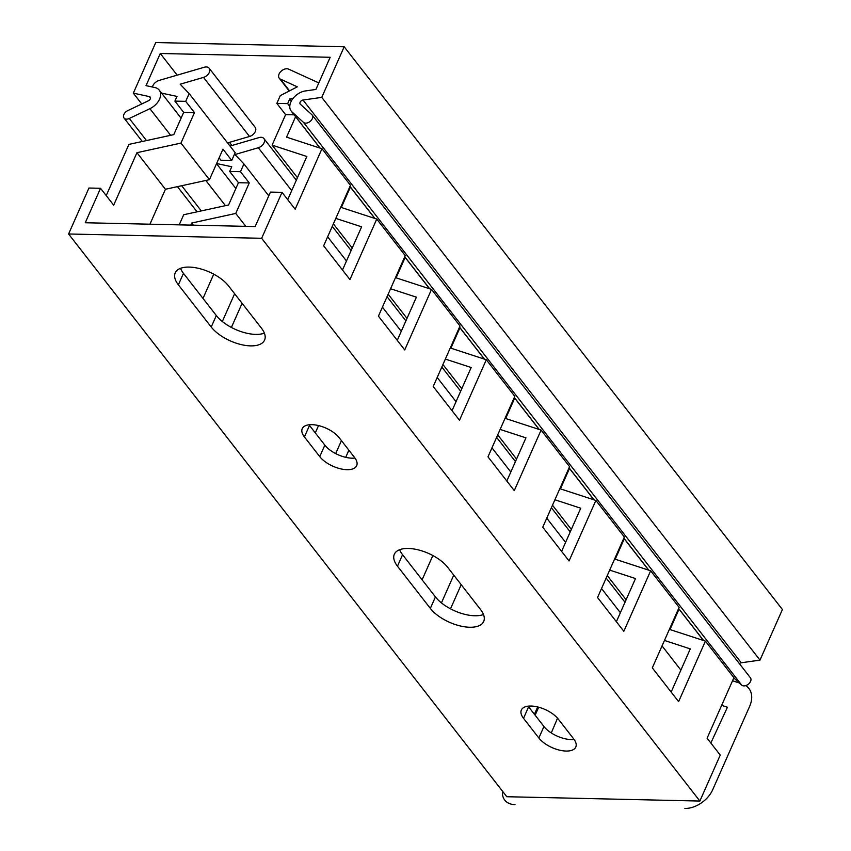 <?xml version="1.0" encoding="UTF-8"?>
<svg xmlns="http://www.w3.org/2000/svg" width="851" height="851" viewBox="0 0 851 851"><rect width="100%" height="100%" fill="white"/><g stroke="black" fill="none" stroke-linecap="round" stroke-linejoin="round"><path stroke-width="1.28" d="M68.591 233.982L261.651 238.301L282.021 192.347L270.437 192.092L255.162 226.557L85.26 222.749L100.535 188.284L88.951 188.028L68.591 233.982L506.813 796.727L699.873 801.046L261.651 238.301M558.267 719.084A21.392 10.106 -156.1 0 0 537.811 706.99A21.392 10.106 -156.1 0 0 521.344 710.032A21.392 10.106 -156.1 0 0 523.525 718.308L538.853 738.008A21.392 10.106 -156.1 0 0 559.32 750.103A21.392 10.106 -156.1 0 0 575.787 747.061A21.392 10.106 -156.1 0 0 573.606 738.785L558.267 719.084M447.679 567.319A30.891 14.595 -156.1 0 0 418.128 549.842A30.891 14.595 -156.1 0 0 394.332 554.235A30.891 14.595 -156.1 0 0 397.481 566.192L430.34 608.401A30.891 14.595 -156.1 0 0 459.891 625.868A30.891 14.595 -156.1 0 0 483.687 621.475A30.891 14.595 -156.1 0 0 480.538 609.518L447.679 567.319M228.568 285.947A30.891 14.595 -156.1 0 0 199.017 268.469A30.891 14.595 -156.1 0 0 175.221 272.863A30.891 14.595 -156.1 0 0 178.37 284.819L211.229 327.029A30.891 14.595 -156.1 0 0 240.78 344.495A30.891 14.595 -156.1 0 0 264.576 340.102A30.891 14.595 -156.1 0 0 261.427 328.146L228.568 285.947M339.166 437.712A21.392 10.106 -156.1 0 0 318.7 425.617A21.392 10.106 -156.1 0 0 302.233 428.659A21.392 10.106 -156.1 0 0 304.413 436.935L319.753 456.625A21.392 10.106 -156.1 0 0 340.209 468.731A21.392 10.106 -156.1 0 0 356.675 465.688A21.392 10.106 -156.1 0 0 354.495 457.412L339.166 437.712M679.045 609.135L669.992 629.559L705.426 641.122L733.902 677.704L707.096 738.211L720.244 755.092L699.873 801.046M441.435 602.891L453.743 575.116M335.688 453.604L341.442 440.637M222.324 321.518L234.631 293.733M179.21 224.855L183.688 214.739L228.579 204.974L238.44 182.71L229.674 171.455L231.759 166.753L216.611 163.52M106.226 195.592L128.916 144.393L173.795 134.628L183.667 112.364L174.902 101.109L176.987 96.408L161.594 93.121M705.426 641.122L678.609 701.639L652.313 667.865L679.13 607.359L650.643 570.787L623.836 631.293L597.54 597.53L624.347 537.013L595.87 500.441L569.053 560.947L542.757 527.184L569.574 466.678L541.087 430.095L514.281 490.601L487.985 456.838L514.791 396.332L486.315 359.75L459.497 420.256L433.202 386.492L460.019 325.986L431.531 289.404L404.725 349.921L378.429 316.157L405.236 255.64L376.759 219.069L349.942 279.575L323.646 245.811L350.463 185.305L321.976 148.723L295.169 209.229L282.021 192.347M534.417 714.276L537.662 706.958M671.152 692.054L690.278 648.887L664.461 640.452M616.379 621.719L635.506 578.542L609.688 570.117M561.596 551.374L580.733 508.207L554.905 499.771M506.824 481.028L525.95 437.861L500.133 429.425M452.041 410.682L471.177 367.515L445.35 359.079M397.268 340.347L416.394 297.169L390.577 288.744M342.485 270.001L361.622 226.823L335.794 218.399M287.712 199.655L306.839 156.488L272.097 145.138L297.446 177.689M680.885 670.099L662.046 645.909M626.113 599.753L607.274 575.563M571.329 529.407L552.49 505.217M516.557 459.061L497.718 434.872M461.774 388.716L442.935 364.526M407.001 318.38L388.162 294.191M352.218 248.035L333.379 223.845M272.097 145.138L285.606 114.651L276.841 103.386L280.277 95.631L297.318 86.834L280.415 79.122A6.659 4.404 142.1 0 1 279.245 78.207A6.659 4.404 142.1 0 1 280.958 71.378A6.659 4.404 142.1 0 1 288.574 69.122L318.806 82.919M650.643 570.787L615.22 559.213L624.262 538.8M595.87 500.441L560.437 488.868L569.489 468.454M541.087 430.095L505.664 418.522L514.706 398.108M486.315 359.75L450.881 348.176L459.934 327.763M431.531 289.404L396.109 277.841L405.15 257.428M376.759 219.069L341.325 207.495L350.378 187.082M321.976 148.723L286.553 137.149L295.595 116.736M289.776 106.364L287.649 103.631L289.734 98.939L291.35 101.003M183.667 112.364L194.475 112.609L180.965 143.096L209.452 179.678L222.962 149.18L231.727 160.435L220.92 160.201L219.111 157.882M245.79 226.345L235.748 213.441L249.258 182.944L240.493 171.689L243.929 163.935L268.778 195.836M194.475 112.609L185.709 101.354L189.156 93.589L235.163 152.68L231.727 160.435M235.748 213.441L191.72 223.026L190.794 225.111M193.39 225.175L191.72 223.026M180.965 143.096L136.947 152.68L113.683 205.165L100.535 188.284M209.452 179.678L165.424 189.262L136.947 152.68M149.946 224.196L165.424 189.262M202.995 298.424L213.75 274.171M242.088 303.318L231.398 327.444M315.306 432.904L318.551 425.574M348.889 450.211L345.729 457.338M422.107 579.797L432.861 555.543M461.199 584.69L450.509 608.816M528.12 706.16A21.392 10.106 -156.1 0 0 528.609 706.819L543.949 726.52A21.392 10.106 -156.1 0 0 574.095 739.434M399.63 549.714A30.891 14.595 -156.1 0 0 402.566 554.703L435.435 596.913A30.891 14.595 -156.1 0 0 483.485 614.518M180.518 268.342A30.891 14.595 -156.1 0 0 183.454 273.331L216.324 315.54A30.891 14.595 -156.1 0 0 264.374 333.145M309.019 424.787A21.392 10.106 -156.1 0 0 309.498 425.447L324.837 445.137A21.392 10.106 -156.1 0 0 354.984 458.061M285.606 114.651L294.116 114.832M276.841 103.386L287.649 103.631M174.902 101.109L185.709 101.354M289.734 98.939L292.999 98.471M189.156 93.589L180.167 84.206L203.517 77.398A6.659 4.404 142.1 0 0 208.835 73.324A6.659 4.404 142.1 0 0 209.144 68.229A6.659 4.404 142.1 0 0 204.283 67.24L159.158 80.409A7.297 4.819 142.1 0 0 152.403 87.015M230.004 146.064L259.055 137.575A6.659 4.404 142.1 0 1 263.927 138.575A6.659 4.404 142.1 0 1 263.608 143.67A6.659 4.404 142.1 0 1 258.289 147.744L234.94 154.552L243.929 163.935M209.144 68.229L255.162 127.32A6.659 4.404 -37.9 0 1 254.843 132.416A6.659 4.404 -37.9 0 1 249.524 136.479L227.547 142.904M238.44 182.71L249.258 182.944M229.674 171.455L240.493 171.689M141.745 103.95L133.33 93.153L149.382 96.588A2.851 1.883 142.1 0 1 150.223 97.088A2.851 1.883 142.1 0 1 148.361 100.801L127.767 110.609A5.702 3.766 142.1 0 0 124.033 118.044A5.702 3.766 142.1 0 0 129.309 118.47L149.904 108.673A14.254 9.425 142.1 0 0 159.222 90.078A14.254 9.425 142.1 0 0 154.999 87.568L146.021 85.653L160.275 53.485L330.167 57.283L315.912 89.451L305.424 90.94A14.254 9.425 142.1 0 0 292.489 99.163A14.254 9.425 142.1 0 0 291.17 111.056L319.997 148.074M133.33 93.153L155.754 42.55L344.187 46.773L321.763 97.376L303.03 100.024L741.242 662.769A2.851 1.883 -37.9 0 0 739.391 663.631M291.17 111.056A14.254 9.425 142.1 0 0 291.904 111.853L303.488 122.374A5.702 3.766 142.1 0 0 310.264 121.321A5.702 3.766 142.1 0 0 312.2 115.055A5.702 3.766 142.1 0 0 311.902 114.736L300.318 104.205A2.851 1.883 142.1 0 1 300.18 104.045A2.851 1.883 142.1 0 1 300.435 101.673A2.851 1.883 142.1 0 1 303.03 100.024M160.275 53.485L177.157 75.154M229.472 142.34L231.929 145.5M750.125 677.481A5.702 3.766 142.1 0 1 750.422 677.8A5.702 3.766 142.1 0 1 748.486 684.076A5.702 3.766 142.1 0 1 741.71 685.119L733.807 677.939M344.187 46.773L782.409 609.518L759.986 660.121L741.242 662.769M759.986 660.121L321.763 97.376M684.895 808.45A23.764 15.712 -37.9 0 0 712.691 789.739L749.571 706.511A28.519 18.85 -37.9 0 0 745.763 685.608M739.381 683.002L732.551 680.768M721.659 705.351L727.435 707.245L710.84 743.019M551.288 732.956L557.522 718.18M538.683 707.213L535.141 715.202M502.484 791.175A23.764 15.712 -37.9 0 0 515.004 804.642M523.525 718.308L528.609 706.819M538.853 738.008L543.949 726.52M397.481 566.192L402.566 554.703M430.34 608.401L435.435 596.913M178.37 284.819L183.454 273.331M211.229 327.029L216.324 315.54M304.413 436.935L309.498 425.447M319.753 456.625L324.837 445.137M280.415 79.122L289.542 90.844M620.368 612.709L601.529 588.52M565.585 542.364L546.757 518.174M510.813 472.018L491.974 447.828M456.03 401.672L437.201 377.482M401.257 331.337L382.418 307.147M346.474 260.991L327.646 236.801M291.702 190.645L258.289 147.744M249.524 136.479L203.517 77.398M149.904 108.673L170.647 135.309M205.814 180.465L225.43 205.655M129.309 118.47L146.51 140.564M181.678 185.72L201.293 210.91M149.382 96.588L150.499 98.025M303.488 122.374L741.71 685.119M291.904 111.853L320.157 148.127M349.974 186.412L374.94 218.473M404.746 256.757L429.712 288.819M459.529 327.103L484.496 359.154M514.302 397.438L539.268 429.5M569.085 467.784L594.051 499.845M623.857 538.13L648.824 570.191M678.641 608.476L703.607 640.526M279.245 78.207L289.223 91.014M624.996 602.253L606.167 578.063M570.223 531.907L551.384 507.717M515.44 461.561L496.612 437.371M460.668 391.226L441.829 367.036M405.884 320.88L387.056 296.691M351.112 250.534L332.273 226.345M296.329 180.189L263.927 138.575M159.222 90.078L181.093 118.161M216.537 163.679L235.876 188.507M124.033 118.044L142.287 141.489M177.455 186.646L197.07 211.825M312.2 115.055L750.422 677.8M349.931 186.507L374.78 218.42M404.704 256.853L429.553 288.766M459.487 327.199L484.336 359.111M514.259 397.534L539.109 429.447M569.042 467.88L593.892 499.792M623.815 538.226L648.664 570.138M678.598 608.571L703.447 640.484"/></g></svg>
